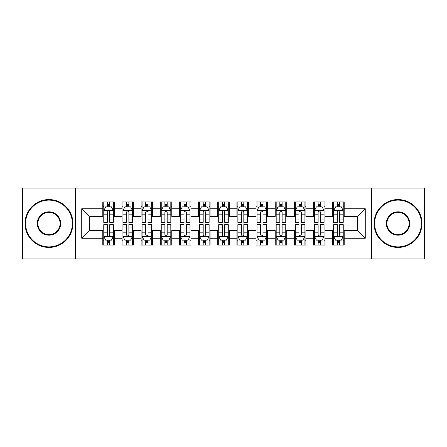 <?xml version="1.0" encoding="UTF-8"?>
<svg xmlns="http://www.w3.org/2000/svg" width="447" height="447" viewBox="0 0 447 447"><rect width="100%" height="100%" fill="white"/><g stroke="black" fill="none" stroke-linecap="round" stroke-linejoin="round"><path stroke-width="0.67" d="M371.586 258.942L424.65 258.942L424.65 188.058L371.586 188.058L371.586 258.942L75.414 258.942L75.414 188.058L22.35 188.058L22.35 258.942L75.414 258.942M371.586 188.058L75.414 188.058M81.74 238.251L81.74 208.749L102.81 208.749L102.81 216.409L89.4 216.409L89.4 230.591L81.74 238.251L102.81 238.251L102.81 245.051L114.303 245.051L114.303 238.251L121.97 238.251L121.97 245.051L133.463 245.051L133.463 238.251L141.123 238.251L141.123 245.051L152.617 245.051L152.617 238.251L160.283 238.251L160.283 245.051L171.777 245.051L171.777 238.251L179.437 238.251L179.437 245.051L190.93 245.051L190.93 238.251L198.597 238.251L198.597 245.051L210.09 245.051L210.09 238.251L217.75 238.251L217.75 245.051L229.25 245.051L229.25 238.251L236.91 238.251L236.91 245.051L248.403 245.051L248.403 238.251L256.07 238.251L256.07 245.051L267.563 245.051L267.563 238.251L275.223 238.251L275.223 245.051L286.717 245.051L286.717 238.251L294.383 238.251L294.383 245.051L305.877 245.051L305.877 238.251L313.537 238.251L313.537 245.051L325.03 245.051L325.03 238.251L332.697 238.251L332.697 245.051L344.19 245.051L344.19 230.591L357.6 230.591L357.6 216.409L344.19 216.409L344.19 208.749L365.26 208.749L365.26 238.251L344.19 238.251M344.19 208.749L344.19 201.949L332.697 201.949L332.697 208.749L325.03 208.749L325.03 201.949L313.537 201.949L313.537 208.749L305.877 208.749L305.877 201.949L294.383 201.949L294.383 208.749L286.717 208.749L286.717 201.949L275.223 201.949L275.223 208.749L267.563 208.749L267.563 201.949L256.07 201.949L256.07 208.749L248.403 208.749L248.403 201.949L236.91 201.949L236.91 208.749L229.25 208.749L229.25 201.949L217.75 201.949L217.75 208.749L210.09 208.749L210.09 201.949L198.597 201.949L198.597 208.749L190.93 208.749L190.93 201.949L179.437 201.949L179.437 208.749L171.777 208.749L171.777 201.949L160.283 201.949L160.283 208.749L152.617 208.749L152.617 201.949L141.123 201.949L141.123 208.749L133.463 208.749L133.463 201.949L121.97 201.949L121.97 208.749L114.303 208.749L114.303 201.949L102.81 201.949L102.81 208.749M325.03 238.251L325.03 230.591L332.697 230.591L332.697 238.251M365.26 208.749L357.6 216.409M305.877 238.251L305.877 230.591L313.537 230.591L313.537 238.251M332.697 208.749L332.697 216.409L325.03 216.409L325.03 208.749M286.717 238.251L286.717 230.591L294.383 230.591L294.383 238.251M313.537 208.749L313.537 216.409L305.877 216.409L305.877 208.749M267.563 238.251L267.563 230.591L275.223 230.591L275.223 238.251M294.383 208.749L294.383 216.409L286.717 216.409L286.717 208.749M248.403 238.251L248.403 230.591L256.07 230.591L256.07 238.251M275.223 208.749L275.223 216.409L267.563 216.409L267.563 208.749M229.25 238.251L229.25 230.591L236.91 230.591L236.91 238.251M256.07 208.749L256.07 216.409L248.403 216.409L248.403 208.749M210.09 238.251L210.09 230.591L217.75 230.591L217.75 238.251M236.91 208.749L236.91 216.409L229.25 216.409L229.25 208.749M190.93 238.251L190.93 230.591L198.597 230.591L198.597 238.251M217.75 208.749L217.75 216.409L210.09 216.409L210.09 208.749M171.777 238.251L171.777 230.591L179.437 230.591L179.437 238.251M198.597 208.749L198.597 216.409L190.93 216.409L190.93 208.749M152.617 238.251L152.617 230.591L160.283 230.591L160.283 238.251M179.437 208.749L179.437 216.409L171.777 216.409L171.777 208.749M133.463 238.251L133.463 230.591L141.123 230.591L141.123 238.251M160.283 208.749L160.283 216.409L152.617 216.409L152.617 208.749M114.303 238.251L114.303 230.591L121.97 230.591L121.97 238.251M141.123 208.749L141.123 216.409L133.463 216.409L133.463 208.749M89.4 230.591L102.81 230.591L102.81 238.251M121.97 208.749L121.97 216.409L114.303 216.409L114.303 208.749M332.697 206.737L333.652 206.737M343.235 206.737L344.19 206.737M313.537 206.737L314.498 206.737M324.075 206.737L325.03 206.737M294.383 206.737L295.338 206.737M304.915 206.737L305.877 206.737M275.223 206.737L276.185 206.737M285.762 206.737L286.717 206.737M256.07 206.737L257.025 206.737M266.602 206.737L267.563 206.737M236.91 206.737L237.865 206.737M247.448 206.737L248.403 206.737M217.75 206.737L218.712 206.737M228.288 206.737L229.25 206.737M198.597 206.737L199.552 206.737M209.135 206.737L210.09 206.737M179.437 206.737L180.398 206.737M189.975 206.737L190.93 206.737M160.283 206.737L161.238 206.737M170.815 206.737L171.777 206.737M141.123 206.737L142.085 206.737M151.662 206.737L152.617 206.737M121.97 206.737L122.925 206.737M132.502 206.737L133.463 206.737M102.81 206.737L103.765 206.737M113.348 206.737L114.303 206.737M102.81 240.262L103.765 240.262M113.348 240.262L114.303 240.262M121.97 240.262L122.925 240.262M132.502 240.262L133.463 240.262M141.123 240.262L142.085 240.262M151.662 240.262L152.617 240.262M160.283 240.262L161.238 240.262M170.815 240.262L171.777 240.262M179.437 240.262L180.398 240.262M189.975 240.262L190.93 240.262M198.597 240.262L199.552 240.262M209.135 240.262L210.09 240.262M217.75 240.262L218.712 240.262M228.288 240.262L229.25 240.262M236.91 240.262L237.865 240.262M247.448 240.262L248.403 240.262M256.07 240.262L257.025 240.262M266.602 240.262L267.563 240.262M275.223 240.262L276.185 240.262M285.762 240.262L286.717 240.262M294.383 240.262L295.338 240.262M304.915 240.262L305.877 240.262M313.537 240.262L314.498 240.262M324.075 240.262L325.03 240.262M332.697 240.262L333.652 240.262M343.235 240.262L344.19 240.262M81.74 208.749L89.4 216.409M357.6 230.591L365.26 238.251M109.705 204.441L107.409 204.441M113.348 219.946L109.705 219.946L109.705 222.349L113.348 222.349L113.348 210.666L111.432 206.832L105.682 206.832L103.765 210.666L103.765 222.349L107.409 222.349L107.409 219.946L103.765 219.946M103.765 210.666L103.765 201.949M113.348 210.666L113.348 201.949M107.409 206.832L107.409 201.949M109.705 201.949L109.705 206.832M109.705 219.946L109.705 212.101C108.939 210.626 108.174 210.626 107.409 212.101L107.409 219.946M109.705 206.737L107.409 206.737M107.409 242.559L109.705 242.559M103.765 227.054L107.409 227.054L107.409 224.651L103.765 224.651L103.765 236.334L105.682 240.168L111.432 240.168L113.348 236.334L113.348 224.651L109.705 224.651L109.705 227.054L113.348 227.054M113.348 236.334L113.348 245.051M103.765 236.334L103.765 245.051M109.705 240.168L109.705 245.051M107.409 245.051L107.409 240.168M107.409 227.054L107.409 234.898C108.174 236.374 108.939 236.374 109.705 234.898L109.705 227.054M107.409 240.262L109.705 240.262M128.865 204.441L126.562 204.441M132.502 219.946L128.865 219.946L128.865 222.349L132.502 222.349L132.502 210.666L130.585 206.832L124.842 206.832L122.925 210.666L122.925 222.349L126.562 222.349L126.562 219.946L122.925 219.946M122.925 210.666L122.925 201.949M132.502 210.666L132.502 201.949M126.562 206.832L126.562 201.949M128.865 201.949L128.865 206.832M128.865 219.946L128.865 212.101C128.099 210.626 127.334 210.626 126.562 212.101L126.562 219.946M128.865 206.737L126.562 206.737M148.018 204.441L145.722 204.441M151.662 219.946L148.018 219.946L148.018 222.349L151.662 222.349L151.662 210.666L149.745 206.832L143.995 206.832L142.085 210.666L142.085 222.349L145.722 222.349L145.722 219.946L142.085 219.946M142.085 210.666L142.085 201.949M151.662 210.666L151.662 201.949M145.722 206.832L145.722 201.949M148.018 201.949L148.018 206.832M148.018 219.946L148.018 212.101C147.253 210.626 146.487 210.626 145.722 212.101L145.722 219.946M148.018 206.737L145.722 206.737M126.562 242.559L128.865 242.559M122.925 227.054L126.562 227.054L126.562 224.651L122.925 224.651L122.925 236.334L124.842 240.168L130.585 240.168L132.502 236.334L132.502 224.651L128.865 224.651L128.865 227.054L132.502 227.054M132.502 236.334L132.502 245.051M122.925 236.334L122.925 245.051M128.865 240.168L128.865 245.051M126.562 245.051L126.562 240.168M126.562 227.054L126.562 234.898C127.328 236.374 128.099 236.374 128.865 234.898L128.865 227.054M126.562 240.262L128.865 240.262M145.722 242.559L148.018 242.559M142.085 227.054L145.722 227.054L145.722 224.651L142.085 224.651L142.085 236.334L143.995 240.168L149.745 240.168L151.662 236.334L151.662 224.651L148.018 224.651L148.018 227.054L151.662 227.054M151.662 236.334L151.662 245.051M142.085 236.334L142.085 245.051M148.018 240.168L148.018 245.051M145.722 245.051L145.722 240.168M145.722 227.054L145.722 234.898C146.487 236.374 147.253 236.374 148.018 234.898L148.018 227.054M145.722 240.262L148.018 240.262M48.98 246.873A23.373 23.373 0 0 0 72.353 223.5A23.373 23.373 0 0 0 48.98 200.127A23.373 23.373 0 0 0 25.608 223.5A23.373 23.373 0 0 0 48.98 246.873M48.98 199.552A23.948 23.948 0 0 1 72.922 223.5A23.948 23.948 0 0 1 48.98 247.448A23.948 23.948 0 0 1 25.032 223.5A23.948 23.948 0 0 1 48.98 199.552M48.98 235.183A11.683 11.683 0 0 1 37.291 223.5A11.683 11.683 0 0 1 48.98 211.817A11.683 11.683 0 0 1 60.663 223.5A11.683 11.683 0 0 1 48.98 235.183M48.98 212.386A11.114 11.114 0 0 0 37.866 223.5A11.114 11.114 0 0 0 48.98 234.614A11.114 11.114 0 0 0 60.088 223.5A11.114 11.114 0 0 0 48.98 212.386M398.02 246.873A23.373 23.373 0 0 0 421.392 223.5A23.373 23.373 0 0 0 398.02 200.127A23.373 23.373 0 0 0 374.647 223.5A23.373 23.373 0 0 0 398.02 246.873M398.02 199.552A23.948 23.948 0 0 1 421.968 223.5A23.948 23.948 0 0 1 398.02 247.448A23.948 23.948 0 0 1 374.078 223.5A23.948 23.948 0 0 1 398.02 199.552M398.02 235.183A11.683 11.683 0 0 1 386.337 223.5A11.683 11.683 0 0 1 398.02 211.817A11.683 11.683 0 0 1 409.709 223.5A11.683 11.683 0 0 1 398.02 235.183M398.02 212.386A11.114 11.114 0 0 0 386.912 223.5A11.114 11.114 0 0 0 398.02 234.614A11.114 11.114 0 0 0 409.134 223.5A11.114 11.114 0 0 0 398.02 212.386M167.178 204.441L164.882 204.441M170.815 219.946L167.178 219.946L167.178 222.349L170.815 222.349L170.815 210.666L168.905 206.832L163.155 206.832L161.238 210.666L161.238 222.349L164.882 222.349L164.882 219.946L161.238 219.946M161.238 210.666L161.238 201.949M170.815 210.666L170.815 201.949M164.882 206.832L164.882 201.949M167.178 201.949L167.178 206.832M167.178 219.946L167.178 212.101C166.413 210.626 165.647 210.626 164.882 212.101L164.882 219.946M167.178 206.737L164.882 206.737M186.338 204.441L184.035 204.441M189.975 219.946L186.338 219.946L186.338 222.349L189.975 222.349L189.975 210.666L188.058 206.832L182.315 206.832L180.398 210.666L180.398 222.349L184.035 222.349L184.035 219.946L180.398 219.946M180.398 210.666L180.398 201.949M189.975 210.666L189.975 201.949M184.035 206.832L184.035 201.949M186.338 201.949L186.338 206.832M186.338 219.946L186.338 212.101C185.572 210.626 184.801 210.626 184.035 212.101L184.035 219.946M186.338 206.737L184.035 206.737M164.882 242.559L167.178 242.559M161.238 227.054L164.882 227.054L164.882 224.651L161.238 224.651L161.238 236.334L163.155 240.168L168.905 240.168L170.815 236.334L170.815 224.651L167.178 224.651L167.178 227.054L170.815 227.054M170.815 236.334L170.815 245.051M161.238 236.334L161.238 245.051M167.178 240.168L167.178 245.051M164.882 245.051L164.882 240.168M164.882 227.054L164.882 234.898C165.647 236.374 166.413 236.374 167.178 234.898L167.178 227.054M164.882 240.262L167.178 240.262M184.035 242.559L186.338 242.559M180.398 227.054L184.035 227.054L184.035 224.651L180.398 224.651L180.398 236.334L182.315 240.168L188.058 240.168L189.975 236.334L189.975 224.651L186.338 224.651L186.338 227.054L189.975 227.054M189.975 236.334L189.975 245.051M180.398 236.334L180.398 245.051M186.338 240.168L186.338 245.051M184.035 245.051L184.035 240.168M184.035 227.054L184.035 234.898C184.801 236.374 185.566 236.374 186.338 234.898L186.338 227.054M184.035 240.262L186.338 240.262M205.491 204.441L203.195 204.441M209.135 219.946L205.491 219.946L205.491 222.349L209.135 222.349L209.135 210.666L207.218 206.832L201.468 206.832L199.552 210.666L199.552 222.349L203.195 222.349L203.195 219.946L199.552 219.946M199.552 210.666L199.552 201.949M209.135 210.666L209.135 201.949M203.195 206.832L203.195 201.949M205.491 201.949L205.491 206.832M205.491 219.946L205.491 212.101C204.726 210.626 203.961 210.626 203.195 212.101L203.195 219.946M205.491 206.737L203.195 206.737M203.195 242.559L205.491 242.559M199.552 227.054L203.195 227.054L203.195 224.651L199.552 224.651L199.552 236.334L201.468 240.168L207.218 240.168L209.135 236.334L209.135 224.651L205.491 224.651L205.491 227.054L209.135 227.054M209.135 236.334L209.135 245.051M199.552 236.334L199.552 245.051M205.491 240.168L205.491 245.051M203.195 245.051L203.195 240.168M203.195 227.054L203.195 234.898C203.961 236.374 204.726 236.374 205.491 234.898L205.491 227.054M203.195 240.262L205.491 240.262M224.651 204.441L222.349 204.441M228.288 219.946L224.651 219.946L224.651 222.349L228.288 222.349L228.288 210.666L226.372 206.832L220.628 206.832L218.712 210.666L218.712 222.349L222.349 222.349L222.349 219.946L218.712 219.946M218.712 210.666L218.712 201.949M228.288 210.666L228.288 201.949M222.349 206.832L222.349 201.949M224.651 201.949L224.651 206.832M224.651 219.946L224.651 212.101C223.886 210.626 223.12 210.626 222.349 212.101L222.349 219.946M224.651 206.737L222.349 206.737M222.349 242.559L224.651 242.559M218.712 227.054L222.349 227.054L222.349 224.651L218.712 224.651L218.712 236.334L220.628 240.168L226.372 240.168L228.288 236.334L228.288 224.651L224.651 224.651L224.651 227.054L228.288 227.054M228.288 236.334L228.288 245.051M218.712 236.334L218.712 245.051M224.651 240.168L224.651 245.051M222.349 245.051L222.349 240.168M222.349 227.054L222.349 234.898C223.114 236.374 223.88 236.374 224.651 234.898L224.651 227.054M222.349 240.262L224.651 240.262M243.805 204.441L241.509 204.441M247.448 219.946L243.805 219.946L243.805 222.349L247.448 222.349L247.448 210.666L245.532 206.832L239.782 206.832L237.865 210.666L237.865 222.349L241.509 222.349L241.509 219.946L237.865 219.946M237.865 210.666L237.865 201.949M247.448 210.666L247.448 201.949M241.509 206.832L241.509 201.949M243.805 201.949L243.805 206.832M243.805 219.946L243.805 212.101C243.039 210.626 242.274 210.626 241.509 212.101L241.509 219.946M243.805 206.737L241.509 206.737M241.509 242.559L243.805 242.559M237.865 227.054L241.509 227.054L241.509 224.651L237.865 224.651L237.865 236.334L239.782 240.168L245.532 240.168L247.448 236.334L247.448 224.651L243.805 224.651L243.805 227.054L247.448 227.054M247.448 236.334L247.448 245.051M237.865 236.334L237.865 245.051M243.805 240.168L243.805 245.051M241.509 245.051L241.509 240.168M241.509 227.054L241.509 234.898C242.274 236.374 243.039 236.374 243.805 234.898L243.805 227.054M241.509 240.262L243.805 240.262M262.965 204.441L260.662 204.441M266.602 219.946L262.965 219.946L262.965 222.349L266.602 222.349L266.602 210.666L264.685 206.832L258.942 206.832L257.025 210.666L257.025 222.349L260.662 222.349L260.662 219.946L257.025 219.946M257.025 210.666L257.025 201.949M266.602 210.666L266.602 201.949M260.662 206.832L260.662 201.949M262.965 201.949L262.965 206.832M262.965 219.946L262.965 212.101C262.199 210.626 261.434 210.626 260.662 212.101L260.662 219.946M262.965 206.737L260.662 206.737M260.662 242.559L262.965 242.559M257.025 227.054L260.662 227.054L260.662 224.651L257.025 224.651L257.025 236.334L258.942 240.168L264.685 240.168L266.602 236.334L266.602 224.651L262.965 224.651L262.965 227.054L266.602 227.054M266.602 236.334L266.602 245.051M257.025 236.334L257.025 245.051M262.965 240.168L262.965 245.051M260.662 245.051L260.662 240.168M260.662 227.054L260.662 234.898C261.428 236.374 262.199 236.374 262.965 234.898L262.965 227.054M260.662 240.262L262.965 240.262M282.118 204.441L279.822 204.441M285.762 219.946L282.118 219.946L282.118 222.349L285.762 222.349L285.762 210.666L283.845 206.832L278.095 206.832L276.185 210.666L276.185 222.349L279.822 222.349L279.822 219.946L276.185 219.946M276.185 210.666L276.185 201.949M285.762 210.666L285.762 201.949M279.822 206.832L279.822 201.949M282.118 201.949L282.118 206.832M282.118 219.946L282.118 212.101C281.353 210.626 280.587 210.626 279.822 212.101L279.822 219.946M282.118 206.737L279.822 206.737M279.822 242.559L282.118 242.559M276.185 227.054L279.822 227.054L279.822 224.651L276.185 224.651L276.185 236.334L278.095 240.168L283.845 240.168L285.762 236.334L285.762 224.651L282.118 224.651L282.118 227.054L285.762 227.054M285.762 236.334L285.762 245.051M276.185 236.334L276.185 245.051M282.118 240.168L282.118 245.051M279.822 245.051L279.822 240.168M279.822 227.054L279.822 234.898C280.587 236.374 281.353 236.374 282.118 234.898L282.118 227.054M279.822 240.262L282.118 240.262M301.278 204.441L298.982 204.441M304.915 219.946L301.278 219.946L301.278 222.349L304.915 222.349L304.915 210.666L303.005 206.832L297.255 206.832L295.338 210.666L295.338 222.349L298.982 222.349L298.982 219.946L295.338 219.946M295.338 210.666L295.338 201.949M304.915 210.666L304.915 201.949M298.982 206.832L298.982 201.949M301.278 201.949L301.278 206.832M301.278 219.946L301.278 212.101C300.513 210.626 299.747 210.626 298.982 212.101L298.982 219.946M301.278 206.737L298.982 206.737M298.982 242.559L301.278 242.559M295.338 227.054L298.982 227.054L298.982 224.651L295.338 224.651L295.338 236.334L297.255 240.168L303.005 240.168L304.915 236.334L304.915 224.651L301.278 224.651L301.278 227.054L304.915 227.054M304.915 236.334L304.915 245.051M295.338 236.334L295.338 245.051M301.278 240.168L301.278 245.051M298.982 245.051L298.982 240.168M298.982 227.054L298.982 234.898C299.747 236.374 300.513 236.374 301.278 234.898L301.278 227.054M298.982 240.262L301.278 240.262M320.438 204.441L318.135 204.441M324.075 219.946L320.438 219.946L320.438 222.349L324.075 222.349L324.075 210.666L322.158 206.832L316.415 206.832L314.498 210.666L314.498 222.349L318.135 222.349L318.135 219.946L314.498 219.946M314.498 210.666L314.498 201.949M324.075 210.666L324.075 201.949M318.135 206.832L318.135 201.949M320.438 201.949L320.438 206.832M320.438 219.946L320.438 212.101C319.672 210.626 318.901 210.626 318.135 212.101L318.135 219.946M320.438 206.737L318.135 206.737M318.135 242.559L320.438 242.559M314.498 227.054L318.135 227.054L318.135 224.651L314.498 224.651L314.498 236.334L316.415 240.168L322.158 240.168L324.075 236.334L324.075 224.651L320.438 224.651L320.438 227.054L324.075 227.054M324.075 236.334L324.075 245.051M314.498 236.334L314.498 245.051M320.438 240.168L320.438 245.051M318.135 245.051L318.135 240.168M318.135 227.054L318.135 234.898C318.901 236.374 319.666 236.374 320.438 234.898L320.438 227.054M318.135 240.262L320.438 240.262M339.591 204.441L337.295 204.441M343.235 219.946L339.591 219.946L339.591 222.349L343.235 222.349L343.235 210.666L341.318 206.832L335.568 206.832L333.652 210.666L333.652 222.349L337.295 222.349L337.295 219.946L333.652 219.946M333.652 210.666L333.652 201.949M343.235 210.666L343.235 201.949M337.295 206.832L337.295 201.949M339.591 201.949L339.591 206.832M339.591 219.946L339.591 212.101C338.826 210.626 338.061 210.626 337.295 212.101L337.295 219.946M339.591 206.737L337.295 206.737M337.295 242.559L339.591 242.559M333.652 227.054L337.295 227.054L337.295 224.651L333.652 224.651L333.652 236.334L335.568 240.168L341.318 240.168L343.235 236.334L343.235 224.651L339.591 224.651L339.591 227.054L343.235 227.054M343.235 236.334L343.235 245.051M333.652 236.334L333.652 245.051M339.591 240.168L339.591 245.051M337.295 245.051L337.295 240.168M337.295 227.054L337.295 234.898C338.061 236.374 338.826 236.374 339.591 234.898L339.591 227.054M337.295 240.262L339.591 240.262M113.298 210.571L103.816 210.571M103.765 207.062L105.57 207.062M111.543 207.062L113.348 207.062M107.409 214.811L103.765 214.811M113.348 214.811L109.705 214.811M109.705 205.659L107.409 205.659M103.816 236.429L113.298 236.429M113.348 239.938L111.543 239.938M105.57 239.938L103.765 239.938M109.705 232.189L113.348 232.189M103.765 232.189L107.409 232.189M107.409 241.341L109.705 241.341M132.457 210.571L122.975 210.571M122.925 207.062L124.724 207.062M130.703 207.062L132.502 207.062M126.562 214.811L122.925 214.811M132.502 214.811L128.865 214.811M128.865 205.659L126.562 205.659M151.611 210.571L142.129 210.571M142.085 207.062L143.884 207.062M149.862 207.062L151.662 207.062M145.722 214.811L142.085 214.811M151.662 214.811L148.018 214.811M148.018 205.659L145.722 205.659M122.975 236.429L132.457 236.429M132.502 239.938L130.703 239.938M124.724 239.938L122.925 239.938M128.865 232.189L132.502 232.189M122.925 232.189L126.562 232.189M126.562 241.341L128.865 241.341M142.129 236.429L151.611 236.429M151.662 239.938L149.862 239.938M143.884 239.938L142.085 239.938M148.018 232.189L151.662 232.189M142.085 232.189L145.722 232.189M145.722 241.341L148.018 241.341M170.771 210.571L161.289 210.571M161.238 207.062L163.038 207.062M169.016 207.062L170.815 207.062M164.882 214.811L161.238 214.811M170.815 214.811L167.178 214.811M167.178 205.659L164.882 205.659M189.925 210.571L180.443 210.571M180.398 207.062L182.197 207.062M188.176 207.062L189.975 207.062M184.035 214.811L180.398 214.811M189.975 214.811L186.338 214.811M186.338 205.659L184.035 205.659M161.289 236.429L170.771 236.429M170.815 239.938L169.016 239.938M163.038 239.938L161.238 239.938M167.178 232.189L170.815 232.189M161.238 232.189L164.882 232.189M164.882 241.341L167.178 241.341M180.443 236.429L189.925 236.429M189.975 239.938L188.176 239.938M182.197 239.938L180.398 239.938M186.338 232.189L189.975 232.189M180.398 232.189L184.035 232.189M184.035 241.341L186.338 241.341M209.084 210.571L199.602 210.571M199.552 207.062L201.357 207.062M207.33 207.062L209.135 207.062M203.195 214.811L199.552 214.811M209.135 214.811L205.491 214.811M205.491 205.659L203.195 205.659M199.602 236.429L209.084 236.429M209.135 239.938L207.33 239.938M201.357 239.938L199.552 239.938M205.491 232.189L209.135 232.189M199.552 232.189L203.195 232.189M203.195 241.341L205.491 241.341M228.244 210.571L218.756 210.571M218.712 207.062L220.511 207.062M226.489 207.062L228.288 207.062M222.349 214.811L218.712 214.811M228.288 214.811L224.651 214.811M224.651 205.659L222.349 205.659M218.756 236.429L228.244 236.429M228.288 239.938L226.489 239.938M220.511 239.938L218.712 239.938M224.651 232.189L228.288 232.189M218.712 232.189L222.349 232.189M222.349 241.341L224.651 241.341M247.398 210.571L237.916 210.571M237.865 207.062L239.67 207.062M245.643 207.062L247.448 207.062M241.509 214.811L237.865 214.811M247.448 214.811L243.805 214.811M243.805 205.659L241.509 205.659M237.916 236.429L247.398 236.429M247.448 239.938L245.643 239.938M239.67 239.938L237.865 239.938M243.805 232.189L247.448 232.189M237.865 232.189L241.509 232.189M241.509 241.341L243.805 241.341M266.557 210.571L257.075 210.571M257.025 207.062L258.824 207.062M264.803 207.062L266.602 207.062M260.662 214.811L257.025 214.811M266.602 214.811L262.965 214.811M262.965 205.659L260.662 205.659M257.075 236.429L266.557 236.429M266.602 239.938L264.803 239.938M258.824 239.938L257.025 239.938M262.965 232.189L266.602 232.189M257.025 232.189L260.662 232.189M260.662 241.341L262.965 241.341M285.711 210.571L276.229 210.571M276.185 207.062L277.984 207.062M283.962 207.062L285.762 207.062M279.822 214.811L276.185 214.811M285.762 214.811L282.118 214.811M282.118 205.659L279.822 205.659M276.229 236.429L285.711 236.429M285.762 239.938L283.962 239.938M277.984 239.938L276.185 239.938M282.118 232.189L285.762 232.189M276.185 232.189L279.822 232.189M279.822 241.341L282.118 241.341M304.871 210.571L295.389 210.571M295.338 207.062L297.138 207.062M303.116 207.062L304.915 207.062M298.982 214.811L295.338 214.811M304.915 214.811L301.278 214.811M301.278 205.659L298.982 205.659M295.389 236.429L304.871 236.429M304.915 239.938L303.116 239.938M297.138 239.938L295.338 239.938M301.278 232.189L304.915 232.189M295.338 232.189L298.982 232.189M298.982 241.341L301.278 241.341M324.025 210.571L314.543 210.571M314.498 207.062L316.297 207.062M322.276 207.062L324.075 207.062M318.135 214.811L314.498 214.811M324.075 214.811L320.438 214.811M320.438 205.659L318.135 205.659M314.543 236.429L324.025 236.429M324.075 239.938L322.276 239.938M316.297 239.938L314.498 239.938M320.438 232.189L324.075 232.189M314.498 232.189L318.135 232.189M318.135 241.341L320.438 241.341M343.184 210.571L333.702 210.571M333.652 207.062L335.457 207.062M341.43 207.062L343.235 207.062M337.295 214.811L333.652 214.811M343.235 214.811L339.591 214.811M339.591 205.659L337.295 205.659M333.702 236.429L343.184 236.429M343.235 239.938L341.43 239.938M335.457 239.938L333.652 239.938M339.591 232.189L343.235 232.189M333.652 232.189L337.295 232.189M337.295 241.341L339.591 241.341"/></g></svg>
